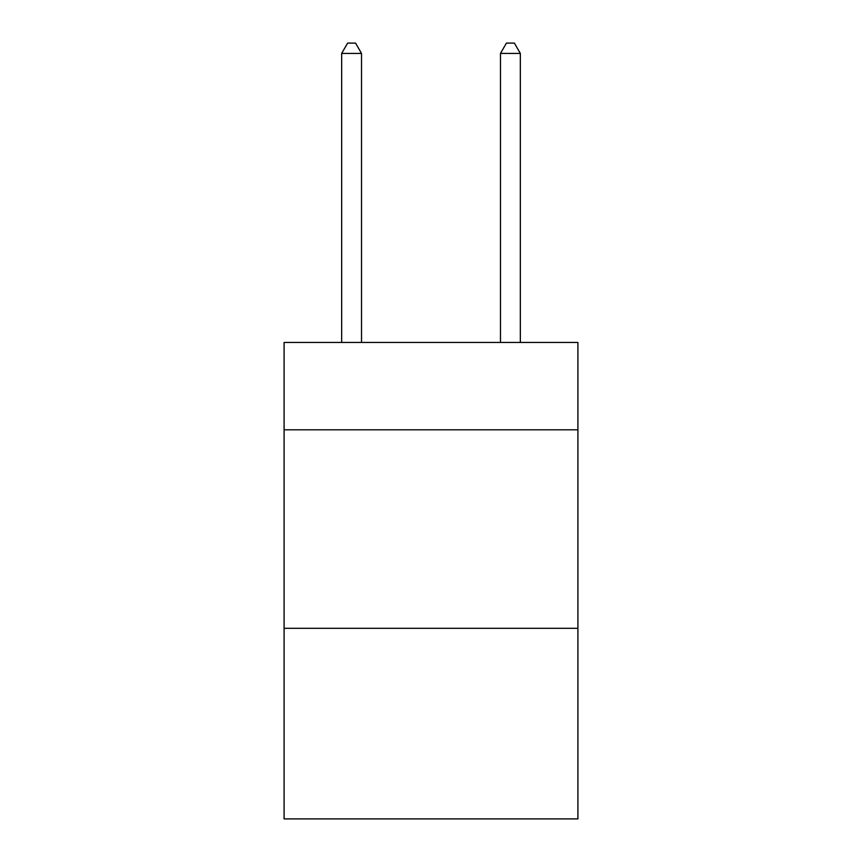 <?xml version="1.0" encoding="UTF-8"?>
<svg xmlns="http://www.w3.org/2000/svg" width="862" height="862" viewBox="0 0 862 862"><rect width="100%" height="100%" fill="white"/><g stroke="black" fill="none" stroke-linecap="round" stroke-linejoin="round"><path stroke-width="1.29" d="M577.906 429.804L577.906 342.462L284.094 342.462L284.094 429.804L577.906 429.804L577.906 818.9L284.094 818.9L284.094 429.804M577.906 628.323L284.094 628.323M361.523 342.462L361.523 53.422L341.664 53.422L341.664 342.462M341.664 53.422L347.623 43.1L355.564 43.1L361.523 53.422M520.336 342.462L520.336 53.422L500.477 53.422L500.477 342.462M500.477 53.422L506.436 43.1L514.377 43.1L520.336 53.422"/></g></svg>
